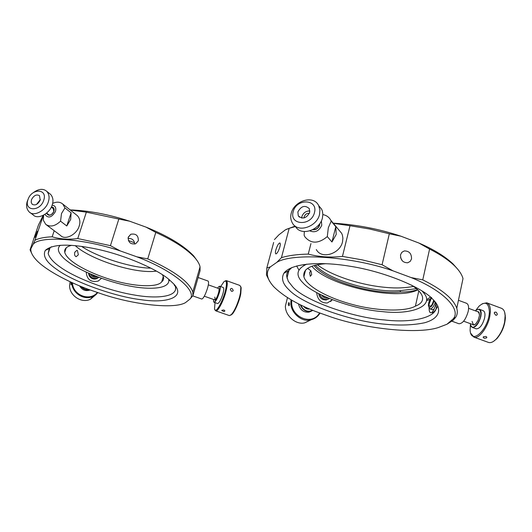 <?xml version="1.0" encoding="UTF-8"?>
<svg xmlns="http://www.w3.org/2000/svg" width="532" height="532" viewBox="0 0 532 532"><rect width="100%" height="100%" fill="white"/><g stroke="black" fill="none" stroke-linecap="round" stroke-linejoin="round"><path stroke-width="0.8" d="M174.257 284.494L173.904 284.181M174.057 284.514L174.709 285.81M71.108 212.8L66.773 225.967L70.676 219.47L71.108 212.8L64.951 207.912L61.499 213.551L60.548 221.172L66.773 225.967M60.548 221.172C55.095 226.286 50.141 227.337 45.692 224.318L43.311 220.182L43.637 215.147M46.444 224.883L60.641 235.55C65.13 240.544 76.808 234.546 79.168 226.113C80.498 221.964 79.913 218.492 77.406 215.699L76.561 215.028M52.641 203.397C56.718 201.562 60.103 201.788 62.789 204.075L64.951 207.912M52.143 205.153C55.248 205.591 56.365 207.673 55.501 211.41C51.684 217.661 48.159 218.659 44.927 214.389M51.398 206.948C53.692 207.141 54.543 208.604 53.938 211.33C51.158 215.793 48.678 216.424 46.49 213.232M52.269 207.892L53.273 208.391L53.799 211.596L53.273 212.707M52.562 213.611C50.839 215.147 49.356 215.44 48.119 214.496L47.627 213.837M192.737 295.878L201.788 299.05C203.384 298.519 205.279 294.974 207.46 288.404L207.586 287.965C208.69 283.928 208.843 281.621 208.045 281.036L198.117 277.511M196.953 281.568L195.51 286.588M74.806 252.195C74.241 254.529 74.686 256.025 76.129 256.697L78.35 254.828L77.453 250.585L76.874 250.326L74.806 252.195M65.416 250.306L64.857 249.821M128.352 240.484L134.589 242.785M168.677 279.207L168.863 281.062C167.899 288.889 149.805 289.947 129.881 286.076C108.056 282.16 80.279 271.007 68.595 262.143C63.966 258.851 60.814 255.573 59.132 252.314C57.822 249.515 58.207 247.167 60.302 245.279M162.42 274.712L163.524 277.205L163.637 278.741L163.051 280.424L161.721 281.807C157.472 287.912 133.266 286.622 111.062 279.692C86.663 272.191 66.733 260.647 64.751 252.321C64.179 248.89 66.473 246.562 71.621 245.345M161.721 281.807L163.311 276.474M156.455 271.094C135.826 274.339 90.194 259.569 75.225 245.631M37.393 231.221L35.032 237.358L37.393 231.221M138.32 240.777C138.48 235.543 135.966 233.368 130.799 234.253L128.245 237.172C128.059 242.353 130.533 244.547 135.667 243.756L138.32 240.777M128.026 238.476C132.089 238.216 134.303 240.078 134.676 244.068M56.917 269.505C73.256 281.714 114.646 296.657 140.98 299.689C166.769 303.725 186.419 297.295 173.851 284.035L168.83 279.327C157.532 269.611 126.596 255.706 98.393 249.461C70.59 243.47 52.914 243.762 45.353 250.353C42.44 255.845 46.291 262.229 56.917 269.505M175.021 285.438L175.507 286.901C177.768 297.016 156.574 299.15 133.459 294.854C108.215 290.711 74.261 277.538 60.123 266.998C53.453 262.376 49.463 257.874 48.166 253.511L49.237 248.604L51.358 246.775M101.492 278.336L98.201 281.076C90.945 282.605 86.942 279.626 86.191 272.118M175.68 289.082L175.513 286.901M136.957 256.85L120.352 250.958C82.846 238.183 38.843 235.463 33.044 244.514L30.876 248.737C30.517 251.496 31.913 254.781 35.065 258.585C43.351 268.74 66.38 281.282 88.511 289.395L103.009 294.389C134.729 304.909 174.443 309.252 185.469 302.635L189.798 299.223C198.177 291.529 173.359 270.369 136.957 256.85L147.743 258.904C174.443 271.001 189.465 282.06 192.797 292.075L200.045 266.851C199.487 264.098 197.705 261.006 194.699 257.568C186.685 248.923 173.718 240.537 155.783 232.398L147.743 258.904M189.744 299.303L192.897 295.679L192.797 292.075M192.897 295.679L200.072 270.702L200.045 266.851M30.876 248.737L30.058 249.821L31.947 253.93M30.058 249.821L38.41 225.156L43.145 215.393M33.044 244.514L34.946 240.291L43.405 215.267M120.352 250.958L110.437 245.658L77.758 238.549C68.508 239.746 59.983 239.161 52.176 236.8C44.528 237.106 38.789 238.27 34.946 240.291M77.758 238.549L86.357 212.142L70.317 210.06M54.204 230.715L52.176 236.8M110.437 245.658L118.835 219.044L86.357 212.142M155.783 232.398L146.074 227.144L129.635 221.199L118.835 219.044M197.252 260.806L193.641 255.859C183.773 245.518 167.913 235.949 146.074 227.144M70.091 209.887C88.764 210.586 108.614 214.356 129.635 221.199M81.549 246.363C97.875 257.588 133.605 268.288 150.928 268.121M28.003 199.586C31.641 187.949 47.966 188.547 43.704 200.305C39.993 212.135 23.621 211.237 28.003 199.586M28.196 199.054L27.398 200.983C25.902 205.425 26.507 209.083 29.207 211.935C33.716 217.016 45.765 210.679 48.312 201.954C49.735 197.658 49.19 194.094 46.67 191.261C43.052 188.268 38.517 188.787 33.077 192.823M29.958 212.507L33.164 214.908C37.672 219.982 49.676 213.684 52.196 205C53.606 200.717 53.054 197.166 50.54 194.34L49.689 193.661M31.468 199.739C33.742 195.45 36.422 194.08 39.494 195.643L40.193 200.138C37.932 204.421 35.265 205.804 32.193 204.281L31.175 202.26L31.468 199.739M36.535 204.428L40.366 199.527M88.571 273.202C88.844 275.942 90.207 277.784 92.648 278.728C94.869 279.453 96.877 278.981 98.686 277.312M98.194 281.089L101.499 278.336M71.029 282.146L71.035 284.833L71.248 282.246M81.443 286.642C83.677 289.029 86.171 289.993 88.93 289.541M81.017 286.469C83.325 289.242 86.098 290.312 89.343 289.681M79.614 285.89C82.207 290.146 85.719 291.503 90.161 289.96M96.492 294.156L90.48 299.21C81.409 303.852 69.12 295.307 69.606 285.292L70.131 281.727M97.988 292.66L92.96 296.364C83.883 300.972 71.567 292.607 71.847 282.519M97.416 292.46C89.556 302.036 72.618 294.854 72.498 282.811M175.52 286.934L175.58 289.235M240.75 286.595L241.169 287.812L240.797 293.531C239.752 300.301 234.585 312.317 231.979 314.306L230.649 315.21M223.965 311.592L224.916 310.914L223.932 309.976L221.904 310.249L221.804 310.588L223.965 311.592M230.29 289.435L231.467 291.29L232.75 291.164L233.202 290.472C232.437 288.51 231.606 287.952 230.708 288.783L230.29 289.435M214.423 299.769L215.36 299.742C216.81 297.933 217.994 295.12 218.925 291.303L219.118 288.923L218.426 288.437M215.121 299.948L214.815 297.069M213.598 299.476L213.565 301.312C213.957 304.929 218.506 296.47 219.669 290.312C220.275 286.941 219.916 285.77 218.599 286.808L217.595 288.145M213.744 301.857L214.137 302.322C215.713 301.797 217.468 298.505 219.403 292.46L219.929 290.286C220.394 287.932 220.328 286.582 219.723 286.243L219.204 286.382M214.137 302.322L217.648 303.553C219.244 303.034 221.006 299.749 222.935 293.704L223.453 291.529C223.912 289.182 223.839 287.832 223.227 287.486L219.723 286.243M225.122 280.976L226.28 280.603L239.859 285.445L240.856 287.107L240.464 293.046L239.513 297.162C237.106 305.282 234.366 311.114 231.3 314.645L229.392 315.602L215.773 310.848L214.955 309.784M226.28 280.603C227.43 281.248 227.576 283.769 226.718 288.171L225.741 292.287C223.287 301.504 217.588 312.071 215.773 310.848M220.68 286.582L223.872 281.8C226.339 279.859 227.031 282.013 225.947 288.258C223.806 299.749 215.287 315.443 214.542 308.66L215.021 302.635M95.221 275.982L93.792 276.208L96.046 276.308M89.063 273.421L89.443 274.798C91.271 278.083 93.905 279.154 97.343 278.017L98.546 277.258M97.356 276.813C94.45 277.943 92.162 277.092 90.5 274.259L90.4 274M93.792 276.208L91.704 274.552M504.702 312.45L505.393 317.664C504.895 325.471 502.048 332.48 496.855 338.685L493.536 341.338M483.189 337.461C484.16 337.78 483.149 338.724 486.561 337.9L486.84 337.222L485.995 336.463L483.428 336.756L483.189 337.461M494.215 313.062L495.691 315.197L496.742 315.197L497.353 314.226C495.871 310.881 495.711 312.577 494.78 312.144L494.215 313.062M472.416 324.414C473.38 325.331 474.544 325.092 475.901 323.709L478.102 320.39L479.458 315.629L479.099 312.543L478.261 311.666L477.35 311.579M474.883 324.547L473.427 324.786L472.07 321.401M478.215 311.898L479.551 314.286M470.461 323.702L470.488 323.968C471.099 332.48 480.669 322.931 480.828 313.966C480.556 309.165 478.747 308.128 475.402 310.854M470.82 325.551L472.449 327.479C475.954 327.34 478.753 323.669 480.835 316.46L481.154 313.933C481.254 311.406 480.615 309.837 479.239 309.212L476.918 309.697M472.449 327.479L476.233 328.856C479.758 328.736 482.564 325.065 484.645 317.863L484.958 315.343C485.051 312.809 484.406 311.233 483.016 310.615L479.239 309.212M482.152 303.792L486.714 302.808L501.357 308.261C503.631 309.159 504.895 311.493 505.154 315.27L504.642 321.907C503.272 328.51 500.492 334.202 496.309 338.984C493.503 341.896 490.936 343.06 488.615 342.475L473.946 337.148L470.787 333.338M486.714 302.808C489.307 303.972 490.524 306.911 490.364 311.639L489.786 316.42C487.817 327.473 478.614 339.476 473.946 337.148M475.468 310.788L479.086 306.126C485.35 300.906 488.782 302.775 489.374 311.732C489.141 328.497 471.226 346.086 470.102 330.299L470.468 323.795M431.645 309.491L433.068 309.617L434.205 308.839M432.084 304.63L433.666 300.48M432.383 312.769C434.192 312.005 436.007 309.744 437.829 305.98M435.794 304.337C434.192 309.897 432.463 312.723 430.607 312.809C429.55 312.424 429.065 310.854 429.144 308.101C429.031 310.608 429.53 312.191 430.654 312.823M288.251 304.444L288.869 305.747C289.095 305.055 289.149 306.838 289.408 303.772L288.849 302.509L288.251 304.444M303.586 306.326C305.395 308.474 307.416 309.378 309.651 309.045M309.331 308.906L306.405 308.46L303.792 306.425M300.613 304.903C303.526 310.675 307.536 312.477 312.656 310.302M300.267 304.736C302.389 309.77 305.794 311.978 310.488 311.36L312.889 310.402M298.485 303.839C299.962 309.837 303.473 312.61 309.012 312.144L311.699 311.001M311.187 319.752L304.863 322.804C296.224 325.285 285.225 315.902 285.391 306.093L287.48 297.621M320.038 313.069C317.87 316.7 314.711 318.974 310.548 319.892C301.817 322.392 290.672 312.882 290.824 302.954L291.024 299.775M319.586 312.909C312.344 325.976 291.682 317.491 291.642 302.848L291.769 300.208M318.688 293.724C319.24 296.703 320.776 298.685 323.29 299.669L326.023 299.995L328.69 298.918M330.578 301.518L332.247 299.795M293.192 211.709C296.277 198.137 318.349 198.955 314.445 212.68C311.267 226.519 289.076 225.309 293.192 211.709M319.499 214.596L319.925 210.093L318.715 205.691C313.607 194.439 294.11 200.843 291.223 213.272C290.299 216.577 290.658 219.769 292.287 222.855C297.601 233.388 316.74 226.918 319.499 214.596M295.333 226.233C300.633 236.727 319.679 230.323 322.412 218.053L322.864 214.23L322.352 211.005L321.621 209.196L318.735 205.711M297.873 211.922C301.205 205.944 305.022 204.853 309.318 208.664L309.677 212.461C306.385 218.413 302.588 219.536 298.279 215.839L297.873 211.922M301.691 218.073L301.89 216.517C303.406 212.7 306.066 210.858 309.877 210.991M304.131 217.914L304.224 216.63C305.262 214.163 306.977 213.079 309.365 213.385M316.66 292.633C317.504 299.696 321.069 303.147 327.366 302.974L332.254 299.795M279.852 246.954C280.437 244.667 280.437 243.33 279.845 242.944C278.549 243.31 277.225 245.624 275.869 249.88C275.277 252.181 275.277 253.518 275.875 253.91C277.165 253.551 278.489 251.237 279.852 246.954M411.529 258.898C411.602 253.604 409.194 250.944 404.307 250.924L401.82 252.328L400.543 254.768C400.45 260.028 402.83 262.702 407.685 262.781L410.232 261.378L411.529 258.898M400.563 257.614L402.318 260.886M288.916 289.74C301.977 304.091 351.193 321.547 384.988 324.214C399.838 325.644 413.018 325.165 424.536 322.778C438.321 318.947 441.866 310.914 435.695 302.515L432.576 299.011C421.357 286.914 383.286 271.307 349.976 266.239C319.446 261.119 290.838 263.473 283.922 273.202C281.056 278.435 282.725 283.948 288.916 289.74M434.185 300.686L435.728 304.098C440.855 316.892 413.145 323.456 384.636 319.958C352.616 317.717 304.517 300.613 292.733 286.894L288.264 281.248L286.628 275.968L286.815 273.907L287.812 271.46L291.849 267.53M411.123 277.571L393.002 270.841C351.506 256.185 292.234 252.567 276.813 262.349L270.316 266.904C265.501 272.158 266.638 278.761 273.734 286.708C283.243 296.078 297.208 304.344 315.636 311.499L331.29 317.079C365.823 328.836 416.656 334.362 437.989 327.672L446.94 324.261L453.41 318.668C461.344 308.7 442.272 290.066 411.123 277.571L422.76 279.885C442.132 289.441 453.47 298.904 456.775 308.254L463 278.602C461.922 274.519 459.049 270.203 454.381 265.661C448.203 259.802 439.944 254.276 429.59 249.069L422.76 279.885M446.94 324.261L453.031 320.35L455.638 317.371C457.36 314.738 457.739 311.699 456.775 308.254M270.316 266.904L266.831 267.962L266.452 274.958L269.677 281.415M266.831 267.962L273.667 242.426M276.813 262.349L281.441 257.668L289.189 228.321L285.438 229.811L278.861 234.858L274.419 239.6M393.002 270.841L382.069 264.75L362.239 259.882L342.455 256.411C330.325 257.707 318.927 256.936 308.254 254.103C297.361 254.323 288.424 255.513 281.441 257.668M342.455 256.411L350.016 225.728L333.338 223.314M310.954 243.583L308.254 254.103M382.069 264.75L389.324 233.787L369.667 229.013L350.016 225.728M429.59 249.069L418.897 243.031L400.995 236.228L389.324 233.787M457.673 269.159L452.978 263.872C444.725 256.185 433.367 249.235 418.897 243.031M286.329 229.358L295.213 226.1M333.212 223.161C356.859 224.657 379.456 229.013 400.995 236.228M317.318 264.75C331.542 275.802 361.654 285.511 386.751 287.48C396.493 288.337 405.397 287.985 413.47 286.422M289.189 228.321L295.499 226.512M451.868 321.182L458.943 323.762C462.734 323.602 465.819 319.466 468.22 311.366C469.044 307.004 468.486 304.311 466.537 303.287L458.444 300.294M335.792 226.679L331.955 242L336.204 234.452L335.792 226.679L331.203 221.146L328.324 227.749L327.306 236.594L331.955 242M327.306 236.594C318.495 243.862 311.04 243.962 304.936 236.9L304.138 235.257L304.331 231.52M316.327 249.555C321.561 259.776 339.955 253.784 342.502 241.94L342.907 238.236L342.389 235.111L341.664 233.342L338.831 229.937M322.871 214.589C326.495 215.307 329.135 217.189 330.784 220.241L331.203 221.146M321.381 220.933L321.754 225.275C318.981 231.134 315.017 233.003 309.857 230.875M319.792 223.653L319.646 225.169C318.309 228.467 316.021 229.984 312.776 229.711M319.36 224.245L319.233 225.468C318.116 228.255 316.174 229.558 313.421 229.365M431.133 298.705L428.985 304.331M434.145 300.647C432.144 306.598 430.262 308.48 428.506 306.306L428.42 305.794C428.453 302.535 429.484 299.735 431.532 297.381M428.952 307.536L429.982 308.886C431.831 308.959 433.573 306.891 435.209 302.668M433.706 300.168C432.257 305.368 430.714 307.13 429.078 305.448C428.892 302.728 429.756 300.294 431.665 298.139M427.289 300.5L431.758 298.226L427.289 300.5M319.805 294.296L320.158 295.3C321.82 298.432 324.227 299.789 327.373 299.376L329.242 298.598M327.852 298.013C325.358 298.532 323.336 297.614 321.78 295.273M325.551 297.022L324.061 296.344M298.858 269.983L296.65 265.94M430.474 297.075L426.564 299.749M417.593 289.721C412.945 291.23 407.133 292.008 400.15 292.055C371.935 294.748 324.853 280.198 314.133 265.508M311.872 266.239C327.586 285.418 395.761 301.159 417.76 289.873M304.204 265.255L303.526 264.557M424.769 292.72L423.818 293.052M310.901 270.801L307.616 268.321M315.429 265.169C327.632 279.646 373.032 293.205 400.476 290.605L416.436 288.696M400.15 292.055L400.476 290.605M326.003 263.686C310.129 264.863 302.761 269.185 303.885 276.64C305.9 285.711 327 297.774 352.483 304.49C375.838 310.947 405.238 312.078 415.419 306.119L418.797 290.904M311.699 274.658L310.296 276.314L309.611 272.464L310.907 270.801L311.699 274.658M306.725 264.151C296.497 269.026 295.273 275.27 303.041 282.891C313.448 294.934 354.472 309.617 382.521 311.619C411.741 315.15 435.196 305.887 423.691 292.879L422.009 290.911M411.455 285.066C417.746 289.169 421.397 293.012 422.401 296.583C423.386 300.806 421.058 303.985 415.419 306.119M215.054 299.988L204.315 296.218M208.318 284.859L218.951 288.623M77.406 215.699L62.789 204.075M169.661 280.012L168.863 281.062M64.751 252.321L66.234 247.792M130.799 234.253L128.159 237.485M45.353 250.353L49.237 248.604M48.166 253.511L50.094 247.706M194.699 257.568L193.641 255.859M46.67 191.261L50.54 194.34M49.124 214.988L46.656 213.093M51.305 207.141L53.759 209.056M90.48 299.21L92.96 296.364M230.708 288.783L230.336 289.268M231.307 314.645L231.979 314.306M241.169 287.812L240.856 287.107M96.864 278.595L97.343 278.017M494.78 312.144L494.401 312.45M496.309 338.984L496.855 338.685M505.36 315.868L505.154 315.27M309.012 312.144L310.488 311.36M304.863 322.804L310.548 319.892M318.715 205.691L321.621 209.196M299.443 217.169L298.279 215.839M404.307 250.924L401.879 252.268M283.922 273.202L288.111 270.988M286.947 278.083L289.129 269.737M453.41 318.668L455.638 317.371M454.381 265.661L452.978 263.872M341.664 233.342L330.784 220.241M473.427 324.786L463.651 321.208M432.39 309.764L429.982 308.886M468.592 308.341L478.833 312.124M326.315 299.948L327.373 299.376M303.885 276.64L305.574 270.03M303.706 275.795L304.091 275.822M423.319 292.414L423.445 291.835"/></g></svg>
